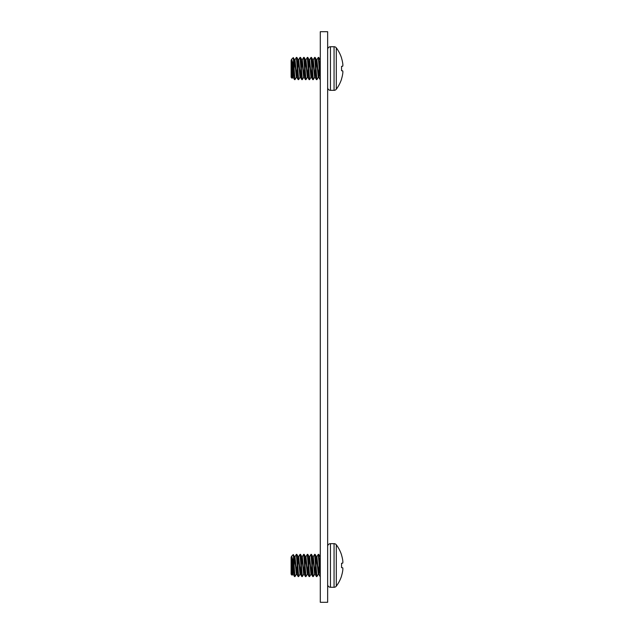 <?xml version="1.0" encoding="UTF-8"?>
<svg xmlns="http://www.w3.org/2000/svg" width="634" height="634" viewBox="0 0 634 634"><rect width="100%" height="100%" fill="white"/><g stroke="black" fill="none" stroke-linecap="round" stroke-linejoin="round"><path stroke-width="0.95" d="M320.281 31.7L320.281 602.3L327.651 602.3L327.651 31.7L320.281 31.7M293.106 574.15L294.493 576.536L293.106 574.15L292.25 565.465C291.87 558.499 291.489 555.812 291.109 557.421L292.71 574.206L293.17 574.206L293.827 569.134L292.94 573.516M296.419 574.15L294.992 576.575L294.081 565.465L294.762 557.421L294.081 565.465L293.312 554.576L293.875 561.803L294.596 556.787L296.363 574.206L296.823 574.206L294.992 556.731L294.533 556.731L293.875 561.803M297.481 569.134L296.823 574.206L297.481 569.134M298.416 557.421L297.734 565.465L296.823 554.362L296.363 554.362L298.194 576.575L298.646 576.575L297.734 565.465L298.249 556.787L300.017 574.206L300.476 574.206L300.928 565.465L301.847 576.575L302.299 576.575L300.476 554.362L300.017 554.362L300.928 565.465L300.247 573.516M301.134 569.134L300.476 574.206L301.134 569.134M302.069 557.421L301.388 565.465L302.069 557.421M304.066 574.15L305.453 576.536L304.066 574.15L302.299 556.731L301.847 556.731L301.19 561.803L301.903 556.787L303.67 574.206L304.13 574.206L304.788 569.134L303.9 573.516L304.582 565.465L305.501 576.575L305.953 576.575L304.13 554.362L303.67 554.362L304.582 565.465L303.9 573.516M305.723 557.421L305.041 565.465L305.556 556.787L307.324 574.206L307.783 574.206L308.235 565.465L309.154 576.575L309.606 576.575L307.783 554.362L307.324 554.362L308.235 565.465L307.553 573.516M308.441 569.134L307.783 574.206L308.441 569.134M309.384 557.421L308.695 565.465L309.21 556.787L310.977 574.206L311.437 574.206L311.888 565.465L312.808 576.575L313.259 576.575L311.437 554.362L310.977 554.362L311.888 565.465L311.207 573.516M312.094 569.134L311.437 574.206L312.094 569.134M313.037 557.421L312.348 565.465L312.863 556.787L314.63 574.206L315.09 574.206L315.55 565.465L316.461 576.575L316.913 576.575L315.09 554.362L314.63 554.362L315.55 565.465L314.86 573.516M315.748 569.134L315.09 574.206L315.748 569.134M316.691 557.421L316.001 565.465L316.517 556.787L318.284 574.206L318.743 574.206L319.203 565.465L320.281 576.575M319.401 569.134L318.743 574.206L319.401 569.134M320.281 575.244L319.655 565.465L320.281 557.777L319.655 565.465L318.743 554.362L318.284 554.362L319.203 565.465L318.514 573.516M291.275 556.787L291.648 556.192L293.487 562.937L292.71 574.206L293.621 565.465L294.533 576.575L294.992 576.575M320.281 556.731L319.457 561.803L320.281 557.127L318.743 554.362M318.688 574.15L320.067 576.536L318.688 574.15L316.913 556.731L316.461 556.731L315.803 561.803L316.517 556.787L315.09 554.362M315.027 574.15L316.414 576.536L315.027 574.15L313.259 556.731L312.808 556.731L312.15 561.803L312.863 556.787L311.437 554.362M311.373 574.15L312.76 576.536L311.373 574.15L309.606 556.731L309.154 556.731L308.496 561.803L309.21 556.787L307.783 554.362M307.72 574.15L309.107 576.536L307.72 574.15L305.953 556.731L305.501 556.731L304.843 561.803L305.556 556.787L304.13 554.362M300.413 574.15L301.8 576.536L300.413 574.15L298.646 556.731L298.194 556.731L297.536 561.803L298.249 556.787L296.823 554.362M296.593 573.516L297.275 565.465L296.593 573.516M341.56 554.948L341.56 554.948A34.466 34.466 0 0 0 336.305 544.78A2.798 2.798 0 0 0 334.063 543.663L330.449 543.663A2.798 2.798 0 0 0 327.651 546.46A2.798 2.798 0 0 1 330.449 543.663L330.449 587.274A2.798 2.798 0 0 1 327.651 584.477M341.56 575.759A34.458 34.331 -90 0 0 342.669 571.036L342.669 571.036A34.458 34.331 -90 0 1 341.56 575.759L341.56 575.989A34.466 34.466 0 0 1 336.305 586.157A2.798 2.798 0 0 1 334.063 587.274L334.063 543.663A2.798 2.798 0 0 1 336.305 544.78L336.305 586.157A2.798 2.798 0 0 1 334.063 587.274L330.449 587.274M342.701 560.084L342.701 560.084A34.442 31.7 -12.9 0 1 342.883 562.049L342.883 562.303A34.442 13.132 -5.4 0 1 342.701 563.135L341.56 563.277L342.669 563.174L341.56 563.277L341.56 567.66L342.701 567.795A34.442 13.132 -174.6 0 1 342.883 568.635L342.883 568.888A34.442 31.7 -167.1 0 1 342.701 570.854L342.701 570.854M342.669 567.763L341.56 567.66L342.701 567.795M296.76 574.15L298.146 576.536L296.76 574.15L295.904 565.465M316.857 556.787L318.284 554.362M313.204 556.787L314.63 554.362M309.55 556.787L310.977 554.362M305.897 556.787L307.324 554.362M302.244 556.787L303.67 554.362M298.59 556.787L300.017 554.362M294.937 556.787L296.363 554.362M292.71 574.206L292.123 575.22L291.339 556.731M300.08 574.15L298.646 576.575M300.516 554.401L301.903 556.787L300.476 554.362M303.734 574.15L302.299 576.575M307.387 574.15L305.953 576.575M311.04 574.15L309.606 576.575M314.694 574.15L313.259 576.575M318.347 574.15L316.913 576.575M301.903 556.787L302.759 565.465M291.648 556.192L293.28 554.56L294.596 556.787L295.452 565.465M291.109 557.421L291.109 574.206L292.123 575.22L292.765 574.15M292.543 569.657L292.94 559.133M293.487 562.937L293.487 555.97M341.56 567.66L341.56 563.277L342.669 563.174L341.56 563.277M342.669 559.901A34.458 34.331 -90 0 0 341.56 555.178M293.106 77.213L294.493 79.599L293.106 77.213L292.25 68.535C291.87 61.561 291.489 58.875 291.109 60.484L292.71 77.269L293.17 77.269L293.827 72.197L292.94 76.579M296.419 77.213L294.992 79.638L294.081 68.535L294.762 60.484L294.081 68.535L293.312 57.639L293.875 64.866L294.596 59.85L296.363 77.269L296.823 77.269L294.992 59.794L294.533 59.794L293.875 64.866M297.481 72.197L296.823 77.269L297.481 72.197M298.416 60.484L297.734 68.535L296.823 57.425L296.363 57.425L298.194 79.638L298.646 79.638L297.734 68.535L298.249 59.85L300.017 77.269L300.476 77.269L300.928 68.535L301.847 79.638L302.299 79.638L300.476 57.425L300.017 57.425L300.928 68.535L300.247 76.579M301.134 72.197L300.476 77.269L301.134 72.197M302.069 60.484L301.388 68.535L302.069 60.484M304.066 77.213L305.453 79.599L304.066 77.213L302.299 59.794L301.847 59.794L301.19 64.866L301.903 59.85L303.67 77.269L304.13 77.269L304.788 72.197L303.9 76.579L304.582 68.535L305.501 79.638L305.953 79.638L304.13 57.425L303.67 57.425L304.582 68.535L303.9 76.579M305.723 60.484L305.041 68.535L305.556 59.85L307.324 77.269L307.783 77.269L308.235 68.535L309.154 79.638L309.606 79.638L307.783 57.425L307.324 57.425L308.235 68.535L307.553 76.579M308.441 72.197L307.783 77.269L308.441 72.197M309.384 60.484L308.695 68.535L309.21 59.85L310.977 77.269L311.437 77.269L311.888 68.535L312.808 79.638L313.259 79.638L311.437 57.425L310.977 57.425L311.888 68.535L311.207 76.579M312.094 72.197L311.437 77.269L312.094 72.197M313.037 60.484L312.348 68.535L312.863 59.85L314.63 77.269L315.09 77.269L315.55 68.535L316.461 79.638L316.913 79.638L315.09 57.425L314.63 57.425L315.55 68.535L314.86 76.579M315.748 72.197L315.09 77.269L315.748 72.197M316.691 60.484L316.001 68.535L316.517 59.85L318.284 77.269L318.743 77.269L319.203 68.535L320.281 79.638M319.401 72.197L318.743 77.269L319.401 72.197M320.281 78.307L319.655 68.535L320.281 60.84L319.655 68.535L318.743 57.425L318.284 57.425L319.203 68.535L318.514 76.579M291.275 59.85L291.648 59.255L293.487 65.999L292.71 77.269L293.621 68.535L294.533 79.638L294.992 79.638M320.281 59.794L319.457 64.866L320.281 60.19L318.743 57.425M318.688 77.213L320.067 79.599L318.688 77.213L316.913 59.794L316.461 59.794L315.803 64.866L316.517 59.85L315.09 57.425M315.027 77.213L316.414 79.599L315.027 77.213L313.259 59.794L312.808 59.794L312.15 64.866L312.863 59.85L311.437 57.425M311.373 77.213L312.76 79.599L311.373 77.213L309.606 59.794L309.154 59.794L308.496 64.866L309.21 59.85L307.783 57.425M307.72 77.213L309.107 79.599L307.72 77.213L305.953 59.794L305.501 59.794L304.843 64.866L305.556 59.85L304.13 57.425M300.413 77.213L301.8 79.599L300.413 77.213L298.646 59.794L298.194 59.794L297.536 64.866L298.249 59.85L296.823 57.425M296.593 76.579L297.275 68.535L296.593 76.579M341.56 58.011L341.56 58.011A34.466 34.466 0 0 0 336.305 47.843A2.798 2.798 0 0 0 334.063 46.726L330.449 46.726A2.798 2.798 0 0 0 327.651 49.523A2.798 2.798 0 0 1 330.449 46.726L330.449 90.337A2.798 2.798 0 0 1 327.651 87.54M341.56 78.822A34.458 34.331 -90 0 0 342.669 74.099L342.669 74.099A34.458 34.331 -90 0 1 341.56 78.822L341.56 79.052A34.466 34.466 0 0 1 336.305 89.22A2.798 2.798 0 0 1 334.063 90.337L334.063 46.726A2.798 2.798 0 0 1 336.305 47.843L336.305 89.22A2.798 2.798 0 0 1 334.063 90.337L330.449 90.337M342.701 63.146L342.701 63.146A34.442 31.7 -12.9 0 1 342.883 65.112L342.883 65.365A34.442 13.132 -5.4 0 1 342.701 66.205L341.56 66.34L342.669 66.237L341.56 66.34L341.56 70.723L342.701 70.865A34.442 13.132 -174.6 0 1 342.883 71.697L342.883 71.951A34.442 31.7 -167.1 0 1 342.701 73.916L342.701 73.916M342.669 70.826L341.56 70.723L342.701 70.865M296.76 77.213L298.146 79.599L296.76 77.213L295.904 68.535M316.857 59.85L318.284 57.425M313.204 59.85L314.63 57.425M309.55 59.85L310.977 57.425M305.897 59.85L307.324 57.425M302.244 59.85L303.67 57.425M298.59 59.85L300.017 57.425M294.937 59.85L296.363 57.425M292.71 77.269L292.123 78.283L291.339 59.794M300.08 77.213L298.646 79.638M300.516 57.464L301.903 59.85L300.476 57.425M303.734 77.213L302.299 79.638M307.387 77.213L305.953 79.638M311.04 77.213L309.606 79.638M314.694 77.213L313.259 79.638M318.347 77.213L316.913 79.638M301.903 59.85L302.759 68.535M291.648 59.255L293.28 57.623L294.596 59.85L295.452 68.535M291.109 60.484L291.109 77.269L292.123 78.283L292.765 77.213M292.543 72.72L292.94 62.195M293.487 65.999L293.487 59.033M341.56 70.723L341.56 66.34L342.669 66.237L341.56 66.34M342.669 62.964A34.458 34.331 -90 0 0 341.56 58.241M296.863 554.401L298.249 556.787M304.177 554.401L305.556 556.787M307.831 554.401L309.21 556.787M311.484 554.401L312.863 556.787M315.138 554.401L316.517 556.787M318.791 554.401L320.17 556.787M294.596 556.787L293.312 554.576M296.863 57.464L298.249 59.85M304.177 57.464L305.556 59.85M307.831 57.464L309.21 59.85M311.484 57.464L312.863 59.85M315.138 57.464L316.517 59.85M318.791 57.464L320.17 59.85M294.596 59.85L293.312 57.639"/></g></svg>
